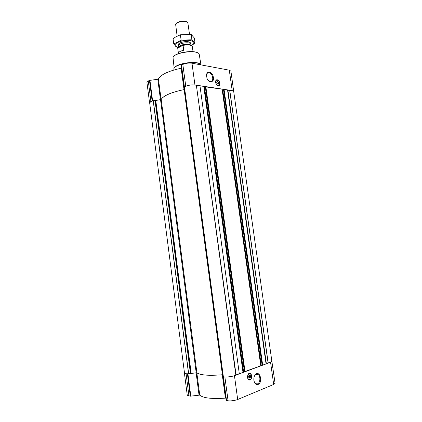 <?xml version="1.0" encoding="UTF-8"?>
<svg xmlns="http://www.w3.org/2000/svg" width="422" height="422" viewBox="0 0 422 422"><rect width="100%" height="100%" fill="white"/><g stroke="black" fill="none" stroke-linecap="round" stroke-linejoin="round"><path stroke-width="0.63" d="M206.342 75.791L206.358 75.311C206.58 73.586 207.35 72.705 208.674 72.663C212.656 72.61 214.534 81.952 210.462 81.541L208.268 80.417M184.477 372.927L186.076 373.771L187.415 373.881L196.821 372.768C199.912 375.179 208.405 375.854 222.288 374.789L222.911 374.868L226.303 400.504L228.086 400.805C231.393 401.058 234.59 400.62 237.681 399.497L273.693 384.453L275.07 383.281L271.831 361.037M225.992 398.183L225.422 398.136C211.469 399.059 202.908 398.046 199.738 395.097L190.301 396.189L187.262 395.25L184.414 373.159M149.552 102.694L146.93 82.374L148.27 81.008L149.467 80.433L157.796 79.257L160.476 99.761L152.115 100.932L150.907 101.459L149.673 102.957M181.655 68.005L181.143 68.222C168.109 71.123 160.539 74.715 158.435 78.998L157.796 79.257M158.435 78.998L161.114 99.518C163.288 95.688 170.921 92.381 184.013 89.601L184.562 89.322L181.286 65.268L182.832 64.418C185.785 63.194 188.834 62.788 191.978 63.194L229.304 70.184L230.918 71.133L233.735 91.695M262.679 365.141L266.055 363.891L227.548 89.933L223.792 89.448L223.523 89.57L262.099 365.157L262.679 365.141L224.061 89.411M244.443 371.708L205.308 86.826L244.443 371.708L260.77 365.795M205.308 86.826L222.104 89.184M235.719 374.325L239.311 373.823L242.988 372.394M239.311 373.823L199.959 85.777L203.763 86.426M161.114 99.518L160.476 99.761M181.286 65.268L184.198 86.974L185.764 86.194C188.739 85.065 191.794 84.658 194.938 84.97L232.19 90.588L233.788 91.41M218.158 85.808C215.547 85.555 214.529 79.51 217.145 79.795C219.82 79.784 221.038 86.125 218.306 85.824L218.306 85.677M210.689 81.9C209.249 81.594 208.057 80.512 207.107 78.666L206.353 74.905C207.487 71.207 209.523 71.065 212.451 74.472C214.344 78.888 213.754 81.362 210.689 81.9M229.805 90.545C232.184 90.472 233.482 90.767 233.698 91.426L271.863 361.253C271.815 361.807 270.581 362.35 268.17 362.873L229.805 90.545L227.68 90.899M223.001 374.789L222.41 374.752C208.473 375.833 199.97 375.158 196.895 372.731L188.555 373.723C186.055 373.866 184.704 373.676 184.509 373.143L149.636 102.688C149.673 101.987 150.865 101.354 153.212 100.789L161.193 99.539C163.346 95.699 170.989 92.386 184.134 89.606L184.667 89.385M223.259 376.007L184.551 87.845M235.787 374.884C234.521 376.398 225.037 377.69 223.343 376.582L184.467 87.122C185.696 85.291 194.795 84.078 196.404 85.529L235.798 374.873M235.988 374.277L196.51 86.225M196.768 86.204L199.959 85.777M203.937 87.259L205.324 86.937M222.267 89.997L223.533 89.664M242.951 371.708L243.267 371.592L204.259 87.307M244.433 371.618L243.267 371.592M260.727 365.135L222.468 90.028M262.088 365.072L260.928 365.062M265.95 363.12L227.827 90.92M268.17 362.873L266.092 363.068M226.303 400.504L223.117 376.762L224.884 376.978C228.16 377.12 231.346 376.688 234.442 375.675L270.56 362.255L271.953 361.243M250.151 379.958L248.938 379.89C246.269 378.666 247.835 371.893 250.42 373.401C252.377 375.691 252.287 377.875 250.151 379.958M258.053 384.468C256.149 384.985 254.804 383.872 254.007 381.119C253.527 378.392 254.018 376.176 255.484 374.472C259.92 369.878 263.159 382.522 258.053 384.468M198.208 53.183C194.442 49.796 176.475 52.228 173.743 56.49M200.904 64.555L199.205 54.185C197.512 49.284 173.368 52.55 173.046 57.719L174.165 68.169M200.308 64.128C196.847 60.546 177.008 63.226 174.624 67.599M201.247 64.93C198.794 60.267 173.875 63.922 173.843 68.939L173.917 69.999M216.465 79.943L218.248 80.486C219.788 82.142 220.094 83.72 219.171 85.228L218.127 85.55C214.993 85.08 215.194 78.07 218.264 80.496M219.693 84.099L218.791 85.766M216.723 82.343L217.335 83.872M216.95 83.329L217.251 83.203L217.066 83.54M217.251 83.203L216.871 83.145M216.723 82.411L217.399 81.562C218.712 82.485 218.881 83.34 217.894 84.136L217.288 83.83M217.937 84.215L216.982 83.387L216.739 82.137C217.372 79.558 220.084 84.268 217.937 84.215M219.451 84.859L218.047 85.661C215.595 85.418 214.645 79.753 217.098 80.022L217.562 80.117M254.334 376.324L255.241 374.952L257.863 374.398C260.727 375.606 260.479 382.859 257.52 383.83L255.801 383.746L254.07 381.382M251.148 378.692L249.386 380.043M249.74 373.238L251.343 374.841M249.112 375.411L249.724 376.176L249.402 377.579L248.985 377.78M248.669 376.756L249.697 376.54L248.679 376.93M249.697 376.54L249.639 376.129L248.674 376.498M249.265 375.285L249.682 376.034M249.618 377.247L249.128 377.922M248.811 375.875L249.903 375.253C250.737 376.234 250.694 377.162 249.782 378.049L249.27 378.017L248.737 377.268M249.908 378.196L248.722 377.189L249.149 375.316C250.816 375.311 251.069 376.271 249.908 378.196M250.109 379.673L249.924 379.731C245.984 380.317 248.284 370.331 251.132 374.43C252.061 376.725 251.718 378.471 250.109 379.673M250.515 379.441L248.885 379.679C246.385 378.534 247.851 372.178 250.272 373.597L250.795 374.003M191.672 45.782C189.805 44.711 186.883 44.563 182.895 45.333L177.736 48.129L178.311 53.668M193.054 51.679L192.258 46.357C190.881 44.89 187.822 44.563 183.085 45.376L182.895 45.333M183.085 45.376L183.739 50.244C180.795 50.925 179.007 51.827 178.379 52.95L177.736 48.129M186.999 22.044C185.374 20.219 177.361 21.306 176.28 23.49M189.515 34.298L187.837 22.73C186.63 20.256 176.159 21.67 175.652 24.376L177.129 36.134M190.797 44.779L190.876 44.284C190.818 41.393 177.736 43.16 178.448 45.961L178.654 46.415M173.764 44.02L173.052 38.724L175.636 36.962L180.394 34.789L191.198 34.44L194.336 38.006L195.054 43.25L191.926 39.779L181.122 40.153L173.764 44.02L176.396 46.842L177.193 47.385L178.685 47.501M190.575 45.898L195.054 43.25M191.198 34.44L191.926 39.779M180.394 34.789L181.122 40.153M190.876 44.284L190.612 42.844L188.745 41.836C185.263 40.955 178.559 42.685 178.316 44.505M191.298 45.55L192.743 44.663C194.748 42.907 194.152 41.583 190.95 40.702C183.243 38.734 170.156 44.51 176.749 46.826L178.907 47.385M260.78 365.848L222.093 89.116M245.034 371.698L205.852 86.663M242.998 372.452L203.757 86.352M148.27 81.008L150.907 101.459M149.467 80.433L152.115 100.932M149.942 80.307L152.595 100.811M181.143 68.222L184.013 89.601M181.476 65.067L184.393 86.795M182.832 64.418L185.764 86.194M191.978 63.194L194.938 84.97M229.304 70.184L232.19 90.588M191.203 373.386L155.755 100.42M196.193 372.705L160.555 99.782M188.555 373.723L153.212 100.789M188.666 373.713L153.318 100.779M190.427 373.37L155.043 100.668M190.612 373.359L155.217 100.631M191.066 373.396L155.628 100.452M196.895 372.731L161.193 99.539M222.41 374.752L184.134 89.606M223.222 376.002L184.519 87.855M184.461 87.143L223.333 376.572L184.467 87.122M243.552 371.555L204.533 87.27M244.475 371.719L205.335 86.805M244.744 371.74L205.577 86.7M261.202 365.025L222.737 89.991M262.136 365.167L223.549 89.543M262.405 365.183L223.792 89.448M266.271 363.031L228.007 90.909M268.065 362.888L229.7 90.561M186.076 373.771L188.95 396.026M187.415 373.881L190.301 396.189M187.927 373.86L190.813 396.174M196.114 372.742L199.031 395.05M196.821 372.768L199.738 395.097M222.288 374.789L225.422 398.136M223.354 376.851L226.545 400.62M224.884 376.978L228.086 400.805M234.442 375.675L237.681 399.497M270.56 362.255L273.693 384.453M216.259 80.08L217.246 80.038M219.282 85.144L218.554 85.819M250.22 379.647L249.117 379.969M249.428 373.459L250.526 373.755M190.422 45.212C189.103 42.928 178.1 44.906 179.097 47.243L178.474 46.077M190.28 45.175C188.513 43.16 178.485 45.038 179.113 47.253M181.808 45.898L179.862 46.9M208.674 72.663L207.075 73.375M223.159 375.981L184.472 87.903M243.051 372.415L203.815 86.378M260.822 365.816L222.146 89.142M262.099 365.157L223.523 89.57M206.358 75.311L206.353 74.905M217.399 81.562L216.945 81.757M255.241 374.952L255.484 374.472M257.863 374.398L256.281 374.282M249.903 375.253L249.413 375.216M248.885 379.679L248.59 379.652M178.295 44.832L178.448 45.961M190.675 45.291L190.881 44.394M192.743 44.663L193.012 44.605M176.749 46.826L176.396 46.842"/></g></svg>
